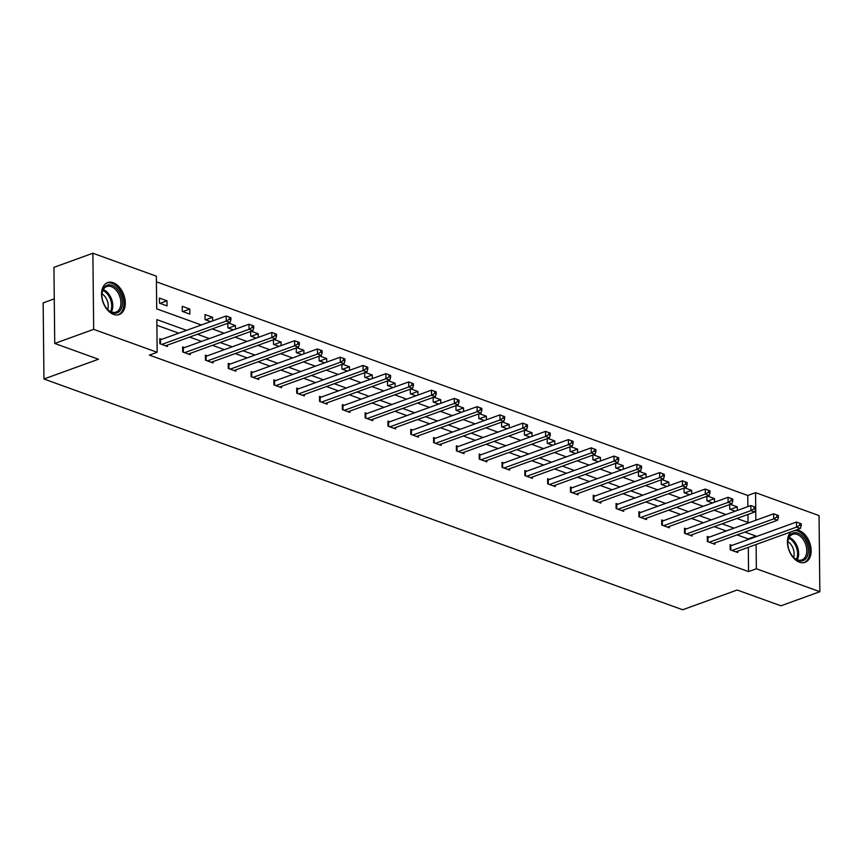 <?xml version="1.0" encoding="UTF-8"?>
<svg xmlns="http://www.w3.org/2000/svg" width="863" height="863" viewBox="0 0 863 863"><rect width="100%" height="100%" fill="white"/><g stroke="black" fill="none" stroke-linecap="round" stroke-linejoin="round"><path stroke-width="1.29" d="M796.204 529.968A16.98 11.014 -109.9 0 1 799.138 530.54A16.98 11.014 -109.9 0 1 810.756 546.646A16.98 11.014 -109.9 0 1 805.082 562.331A16.98 11.014 -109.9 0 1 799.462 562.201A16.98 11.014 -109.9 0 1 788.307 548.102A16.98 11.014 -109.9 0 1 791.177 531.791M113.592 314.402A16.98 11.014 -109.9 0 1 101.963 298.296A16.98 11.014 -109.9 0 1 107.638 282.611A16.98 11.014 -109.9 0 1 113.258 282.74A16.98 11.014 -109.9 0 1 124.887 298.846A16.98 11.014 -109.9 0 1 119.213 314.542A16.98 11.014 -109.9 0 1 113.592 314.402M54.272 298.857L43.15 302.891L43.948 378.997L682.676 609.763L737.185 590.012L780.918 605.804L819.85 591.705L756.355 568.76L756.107 544.499M43.948 378.997L98.458 359.245L54.736 343.452L53.938 267.347L92.88 253.237L156.365 276.182L156.71 308.857L201.359 324.984M747.887 506.624L747.768 495.481L156.43 281.834M747.768 495.481L755.557 492.654L819.052 515.599L819.85 591.705M54.736 343.452L93.679 329.353L92.88 253.237M709.192 537.142L707.293 536.452L707.347 541.533L714.952 544.273L714.942 542.903M663.571 520.659L661.673 519.968L661.727 525.049L669.332 527.789L669.31 526.419M617.951 504.175L616.053 503.485L616.106 508.566L623.701 511.306L623.69 509.936M572.331 487.692L570.421 487.002L570.475 492.083L578.081 494.823L578.07 493.453M526.7 471.209L524.801 470.518L524.855 475.599L532.46 478.339L532.439 476.969M481.079 454.725L479.181 454.035L479.235 459.116L486.84 461.856L486.818 460.486M435.459 438.242L433.55 437.563L433.604 442.633L441.209 445.373L441.198 444.003M389.828 421.759L387.929 421.079L387.983 426.149L395.588 428.9L395.578 427.53M344.208 405.276L342.309 404.596L342.363 409.666L349.968 412.417L349.947 411.047M298.587 388.792L296.678 388.113L296.732 393.183L304.337 395.934L304.326 394.564M252.956 372.309L251.057 371.629L251.111 376.7L258.717 379.45L258.706 378.08M207.336 355.826L205.437 355.146L205.491 360.216L213.096 362.967L213.075 361.597M161.715 339.342L159.817 338.663L159.86 343.733L167.465 346.484L167.454 345.114M748.232 539.504L748.232 538.911L737.088 534.887M726.247 530.972L714.273 526.646M703.431 522.73L691.457 518.404M680.616 514.488L668.652 510.162M657.811 506.247L645.837 501.921M634.995 498.005L623.021 493.679M612.18 489.763L600.216 485.438M589.375 481.522L577.401 477.196M566.56 473.28L554.585 468.954M543.744 465.038L531.781 460.713M520.939 456.797L508.965 452.471M498.124 448.555L486.149 444.229M475.308 440.313L463.345 435.988M452.503 432.072L440.529 427.746M429.688 423.83L417.714 419.504M406.872 415.588L394.909 411.263M384.067 407.347L372.093 403.021M361.252 399.105L349.278 394.779M338.436 390.863L326.473 386.538M315.631 382.622L303.657 378.296M292.816 374.38L280.853 370.054M270.011 366.139L258.037 361.813M247.196 357.897L235.221 353.571M224.38 349.655L212.417 345.329M201.575 341.414L189.601 337.088M178.76 333.172L156.883 325.265M186.548 330.346L156.829 319.612L157.163 352.287L149.375 355.103L748.566 571.586L748.318 547.325M184.52 347.584L182.622 346.904L182.676 351.975L190.281 354.725L190.27 353.355M230.151 364.067L228.253 363.388L228.296 368.458L235.901 371.209L235.89 369.839M275.772 380.551L273.873 379.871L273.927 384.941L281.532 387.692L281.511 386.322M321.392 397.034L319.493 396.354L319.547 401.424L327.153 404.175L327.142 402.805M367.023 413.517L365.114 412.838L365.168 417.908L372.773 420.659L372.762 419.289M412.643 430.001L410.745 429.321L410.799 434.391L418.404 437.142L418.382 435.761M458.264 446.484L456.365 445.793L456.419 450.874L464.024 453.614L464.014 452.244M503.895 462.967L501.986 462.277L502.039 467.358L509.645 470.098L509.634 468.728M549.515 479.45L547.617 478.76L547.671 483.841L555.265 486.581L555.254 485.211M595.136 495.934L593.237 495.243L593.291 500.324L600.896 503.064L600.875 501.694M640.767 512.417L638.857 511.727L638.911 516.808L646.516 519.548L646.506 518.178M686.387 528.9L684.488 528.21L684.542 533.291L692.137 536.031L692.126 534.661M732.007 545.384L730.109 544.693L730.163 549.774L737.768 552.514L737.746 551.144M748.566 571.586L756.355 568.76M157.163 352.287L93.679 329.353M756.02 536.689L756.01 536.085L744.866 532.061M755.848 520.238L755.557 492.654M212.201 328.9L224.164 333.226M235.006 337.142L246.98 341.468M257.821 345.383L269.795 349.709M280.637 353.625L292.6 357.951M303.442 361.867L315.416 366.192M326.257 370.108L338.231 374.434M349.073 378.35L361.036 382.676M371.877 386.592L383.852 390.917M394.693 394.833L406.667 399.159M417.509 403.075L429.472 407.401M440.313 411.317L452.288 415.642M463.129 419.558L475.103 423.884M485.945 427.8L497.908 432.126M508.749 436.042L520.723 440.367M531.565 444.283L543.539 448.609M554.37 452.525L566.344 456.851M577.185 460.766L589.159 465.092M600.001 469.008L611.964 473.334M622.806 477.25L634.78 481.576M645.621 485.491L657.595 489.817M668.437 493.733L680.4 498.059M691.241 501.975L703.216 506.301M714.057 510.216L726.031 514.542M736.873 518.458L748.836 522.784M734.035 528.145L722.061 523.819M711.22 519.904L699.246 515.578M688.404 511.662L676.441 507.336M665.6 503.42L653.625 499.094M642.784 495.179L630.81 490.853M619.968 486.937L608.005 482.611M597.164 478.695L585.19 474.37M574.348 470.454L562.374 466.128M551.533 462.212L539.569 457.886M528.728 453.97L516.754 449.645M505.912 445.729L493.938 441.403M483.097 437.487L471.133 433.161M460.292 429.245L448.318 424.92M437.476 421.004L425.502 416.678M414.661 412.762L402.697 408.436M391.856 404.52L379.882 400.195M369.04 396.279L357.066 391.953M346.225 388.037L334.261 383.711M323.42 379.796L311.446 375.47M300.604 371.554L288.63 367.228M277.789 363.312L265.826 358.986M254.984 355.071L243.01 350.745M232.169 346.829L220.194 342.503M209.353 338.587L197.39 334.261M748.059 522.503L747.973 514.434M735.287 511.187L729.731 509.181L729.688 504.553M730.303 504.326L737.282 506.851L737.326 510.454M712.471 502.946L706.926 500.939L706.873 496.311M707.487 496.085L714.478 498.609L714.51 502.212M689.666 494.704L684.111 492.697L684.068 488.07M684.683 487.843L691.662 490.367L691.705 493.97M666.851 486.462L661.295 484.456L661.252 479.828M661.867 479.601L668.847 482.126L668.89 485.729M644.035 478.221L638.491 476.214L638.437 471.586M639.052 471.36L646.042 473.884L646.074 477.487M621.231 469.979L615.675 467.973L615.632 463.345M616.247 463.118L623.226 465.642L623.269 469.245M598.415 461.737L592.859 459.731L592.816 455.103M593.431 454.887L600.411 457.401L600.454 461.004M575.599 453.496L570.055 451.489L570.001 446.861M570.616 446.646L577.606 449.159L577.638 452.762M552.795 445.254L547.239 443.248L547.196 438.62M547.811 438.404L554.79 440.917L554.833 444.521M529.979 437.012L524.434 435.006L524.38 430.378M524.995 430.162L531.975 432.676L532.018 436.279M507.164 428.771L501.619 426.764L501.565 422.136M502.18 421.921L509.17 424.434L509.202 428.037M484.359 420.529L478.803 418.523L478.76 413.895M479.375 413.679L486.354 416.193L486.398 419.796M461.543 412.287L455.998 410.281L455.944 405.653M456.559 405.437L463.55 407.951L463.582 411.554M438.738 404.046L433.183 402.039L433.129 397.411M433.744 397.196L440.734 399.709L440.766 403.312M415.923 395.804L410.367 393.798L410.324 389.17M410.939 388.954L417.919 391.478L417.962 395.071M393.107 387.563L387.563 385.556L387.509 380.928M388.123 380.712L395.114 383.237L395.146 386.829M370.303 379.321L364.747 377.314L364.693 372.687M365.308 372.471L372.298 374.995L372.331 378.587M347.487 371.079L341.931 369.073L341.888 364.445M342.503 364.229L349.483 366.753L349.526 370.346M324.671 362.838L319.127 360.831L319.073 356.203M319.688 355.988L326.678 358.512L326.71 362.104M301.867 354.596L296.311 352.589L296.268 347.962M296.883 347.746L303.862 350.27L303.895 353.862M279.051 346.354L273.495 344.348L273.452 339.72M274.067 339.504L281.047 342.028L281.09 345.621M256.235 338.113L250.691 336.106L250.637 331.478M251.252 331.263L258.242 333.787L258.274 337.379M233.431 329.871L227.875 327.864L227.832 323.237M228.447 323.021L235.426 325.545L235.459 329.137M210.615 321.629L205.06 319.623L205.006 314.553L212.611 317.304L212.654 320.896M189.86 314.132L182.255 311.381L182.201 306.311L189.806 309.062L189.86 314.132M167.044 305.89L159.439 303.14L159.385 298.069L166.991 300.82L167.044 305.89M748.232 538.911L756.01 536.085M160 303.345L166.991 300.82M182.816 311.586L189.806 309.062M205.631 319.828L212.611 317.304M228.436 328.069L235.426 325.545M251.252 336.311L258.242 333.787M274.067 344.553L281.047 342.028M296.872 352.794L303.862 350.27M319.688 361.036L326.678 358.512M342.503 369.278L349.483 366.753M365.308 377.519L372.298 374.995M388.123 385.761L395.114 383.237M410.939 394.003L417.919 391.478M433.744 402.244L440.734 399.709M456.559 410.486L463.55 407.951M479.375 418.728L486.354 416.193M502.18 426.969L509.17 424.434M524.995 435.211L531.975 432.676M547.811 443.453L554.79 440.917M570.616 451.694L577.606 449.159M593.431 459.936L600.411 457.401M616.247 468.178L623.226 465.642M639.052 476.419L646.042 473.884M661.867 484.661L668.847 482.126M684.672 492.902L691.662 490.367M707.487 501.144L714.478 498.609M730.303 509.386L737.282 506.851M161.769 344.423L226.246 321.058L230.043 322.438L165.567 345.793M159.828 339.957A2.179 0.787 179.4 0 0 160.464 339.795L226.192 315.987L230.896 317.735L229.375 317.185L229.396 319.224L230.917 319.763L230.896 317.735M229.396 319.224L226.246 321.058L226.192 315.987L229.375 317.185M230.043 322.438L230.917 319.763M184.574 352.665L249.062 329.299L252.859 330.68L188.382 354.035M182.632 348.199A2.179 0.787 179.4 0 0 183.28 348.037L249.008 324.229L253.711 325.977L252.19 325.427L252.212 327.465L253.733 328.005L253.711 325.977M252.212 327.465L249.062 329.299L249.008 324.229L252.19 325.427M252.859 330.68L253.733 328.005M207.39 360.907L271.867 337.541L275.675 338.922L211.187 362.277M205.448 356.441A2.179 0.787 179.4 0 0 206.095 356.279L271.813 332.471L276.516 334.218L274.995 333.668L275.017 335.707L276.538 336.246L276.516 334.218M275.017 335.707L271.867 337.541L271.813 332.471L274.995 333.668M275.675 338.922L276.538 336.246M103.366 302.665A14.693 9.536 -109.9 0 1 101.92 294.574A14.693 9.536 -109.9 0 1 109.655 284.844A14.693 9.536 -109.9 0 1 120.993 295.383A14.693 9.536 -109.9 0 1 119.536 311.338A14.693 9.536 -109.9 0 1 107.152 309.019A14.693 9.536 -109.9 0 1 103.366 302.665M106.947 308.781A13.603 8.824 70.1 0 0 116.03 312.104A13.603 8.824 70.1 0 0 119.569 295.944A13.603 8.824 70.1 0 0 106.764 286.516A13.603 8.824 70.1 0 0 101.91 294.887M102.007 293.819A10.712 6.947 -109.9 0 1 107.195 300.507A10.712 6.947 -109.9 0 1 107.702 309.537M117.994 314.866A16.872 10.949 70.1 0 0 122.309 294.855A16.872 10.949 70.1 0 0 106.505 283.14M789.235 550.465A14.693 9.536 -109.9 0 1 787.8 542.374A14.693 9.536 -109.9 0 1 795.535 532.633A14.693 9.536 -109.9 0 1 806.873 543.183A14.693 9.536 -109.9 0 1 805.406 559.138A14.693 9.536 -109.9 0 1 793.032 556.808A14.693 9.536 -109.9 0 1 789.235 550.465M792.817 556.57A13.603 8.824 70.1 0 0 801.91 559.893A13.603 8.824 70.1 0 0 805.438 543.733A13.603 8.824 70.1 0 0 792.644 534.316A13.603 8.824 70.1 0 0 787.79 542.687M787.876 541.619A10.712 6.947 -109.9 0 1 793.065 548.307A10.712 6.947 -109.9 0 1 793.572 557.336M803.874 562.654A16.872 10.949 70.1 0 0 808.178 542.644A16.872 10.949 70.1 0 0 794.672 530.529M230.205 369.148L294.682 345.783L298.479 347.163L234.002 370.518M228.264 364.682A2.179 0.787 179.4 0 0 228.9 364.52L294.628 340.712L299.332 342.46L297.811 341.91L297.832 343.938L299.353 344.488L299.332 342.46M297.832 343.938L294.682 345.783L294.628 340.712L297.811 341.91M298.479 347.163L299.353 344.488M253.01 377.39L317.498 354.024L321.295 355.405L256.818 378.76M251.068 372.924A2.179 0.787 179.4 0 0 251.716 372.762L317.444 348.954L322.147 350.702L320.626 350.151L320.648 352.18L322.169 352.73L322.147 350.702M320.648 352.18L317.498 354.024L317.444 348.954L320.626 350.151M321.295 355.405L322.169 352.73M275.826 385.632L340.302 362.266L344.11 363.647L279.623 387.002M273.884 381.166A2.179 0.787 179.4 0 0 274.531 381.004L340.249 357.196L344.952 358.943L343.431 358.393L343.452 360.421L344.973 360.971L344.952 358.943M343.452 360.421L340.302 362.266L340.249 357.196L343.431 358.393M344.11 363.647L344.973 360.971M298.641 393.873L363.118 370.507L366.915 371.888L302.438 395.243M296.699 389.407A2.179 0.787 179.4 0 0 297.336 389.245L363.064 365.437L367.767 367.185L366.246 366.635L366.268 368.663L367.789 369.213L367.767 367.185M366.268 368.663L363.118 370.507L363.064 365.437L366.246 366.635M366.915 371.888L367.789 369.213M321.446 402.115L385.934 378.749L389.731 380.13L325.254 403.485M319.504 397.649A2.179 0.787 179.4 0 0 320.151 397.487L385.88 373.679L390.583 375.427L389.062 374.876L389.084 376.904L390.594 377.455L390.583 375.427M389.084 376.904L385.934 378.749L385.88 373.679L389.062 374.876M389.731 380.13L390.594 377.455M344.261 410.357L408.738 386.991L412.546 388.372L348.059 411.727M342.32 405.89A2.179 0.787 179.4 0 0 342.956 405.729L408.684 381.921L413.388 383.668L411.867 383.118L411.888 385.146L413.409 385.696L413.388 383.668M411.888 385.146L408.738 386.991L408.684 381.921L411.867 383.118M412.546 388.372L413.409 385.696M367.077 418.598L431.554 395.232L435.351 396.613L370.874 419.968M365.135 414.132A2.179 0.787 179.4 0 0 365.772 413.97L431.5 390.162L436.203 391.91L434.682 391.36L434.704 393.388L436.225 393.938L436.203 391.91M434.704 393.388L431.554 395.232L431.5 390.162L434.682 391.36M435.351 396.613L436.225 393.938M389.882 426.84L454.37 403.474L458.167 404.855L393.69 428.21M387.94 422.374A2.179 0.787 179.4 0 0 388.587 422.212L454.316 398.404L459.008 400.152L457.487 399.601L457.509 401.629L459.03 402.18L459.008 400.152M457.509 401.629L454.37 403.474L454.316 398.404L457.487 399.601M458.167 404.855L459.03 402.18M412.697 435.081L477.174 411.716L480.982 413.097L416.495 436.451M410.756 430.615A2.179 0.787 179.4 0 0 411.392 430.454L477.12 406.646L481.824 408.393L480.303 407.843L480.324 409.871L481.845 410.421L481.824 408.393M480.324 409.871L477.174 411.716L477.12 406.646L480.303 407.843M480.982 413.097L481.845 410.421M435.513 443.323L499.99 419.957L503.787 421.338L439.31 444.693M433.571 438.857A2.179 0.787 179.4 0 0 434.208 438.695L499.936 414.887L504.639 416.635L503.118 416.085L503.14 418.113L504.661 418.663L504.639 416.635M503.14 418.113L499.99 419.957L499.936 414.887L503.118 416.085M503.787 421.338L504.661 418.663M458.318 451.554L522.795 428.199L526.603 429.58L462.126 452.935M456.376 447.099A2.179 0.787 179.4 0 0 457.023 446.937L522.751 423.129L527.444 424.876L525.923 424.326L525.945 426.354L527.466 426.905L527.444 424.876M525.945 426.354L522.795 428.199L522.751 423.129L525.923 424.326M526.603 429.58L527.466 426.905M481.133 459.796L545.61 436.441L549.418 437.821L484.93 461.176M479.192 455.34A2.179 0.787 179.4 0 0 479.828 455.179L545.556 431.371L550.26 433.118L548.739 432.568L548.76 434.596L550.281 435.146L550.26 433.118M548.76 434.596L545.61 436.441L545.556 431.371L548.739 432.568M549.418 437.821L550.281 435.146M503.949 468.037L568.426 444.682L572.223 446.063L507.746 469.418M502.007 463.582A2.179 0.787 179.4 0 0 502.644 463.42L568.372 439.612L573.075 441.36L571.554 440.81L571.576 442.838L573.097 443.388L573.075 441.36M571.576 442.838L568.426 444.682L568.372 439.612L571.554 440.81M572.223 446.063L573.097 443.388M526.754 476.279L591.231 452.924L595.039 454.305L530.562 477.66M524.812 471.824A2.179 0.787 179.4 0 0 525.459 471.662L591.187 447.854L595.88 449.601L594.359 449.051L594.38 451.079L595.902 451.629L595.88 449.601M594.38 451.079L591.231 452.924L591.187 447.854L594.359 449.051M595.039 454.305L595.902 451.629M549.569 484.521L614.046 461.166L617.854 462.546L553.366 485.901M547.627 480.065A2.179 0.787 179.4 0 0 548.264 479.904L613.992 456.096L618.695 457.843L617.174 457.293L617.196 459.321L618.717 459.871L618.695 457.843M617.196 459.321L614.046 461.166L613.992 456.096L617.174 457.293M617.854 462.546L618.717 459.871M572.374 492.762L636.862 469.407L640.659 470.788L576.182 494.143M570.443 488.307A2.179 0.787 179.4 0 0 571.079 488.145L636.808 464.337L641.511 466.085L639.99 465.535L640.012 467.563L641.533 468.113L641.511 466.085M640.012 467.563L636.862 469.407L636.808 464.337L639.99 465.535M640.659 470.788L641.533 468.113M595.19 501.004L659.666 477.649L663.474 479.03L598.998 502.385M593.248 496.549A2.179 0.787 179.4 0 0 593.895 496.387L659.612 472.579L664.316 474.326L662.795 473.776L662.816 475.804L664.337 476.354L664.316 474.326M662.816 475.804L659.666 477.649L659.612 472.579L662.795 473.776M663.474 479.03L664.337 476.354M618.005 509.246L682.482 485.891L686.279 487.271L621.802 510.626M616.063 504.79A2.179 0.787 179.4 0 0 616.7 504.628L682.428 480.82L687.131 482.568L685.61 482.018L685.632 484.046L687.153 484.596L687.131 482.568M685.632 484.046L682.482 485.891L682.428 480.82L685.61 482.018M686.279 487.271L687.153 484.596M640.81 517.487L705.298 494.132L709.095 495.513L644.618 518.868M638.879 513.032A2.179 0.787 179.4 0 0 639.515 512.87L705.244 489.062L709.947 490.81L708.426 490.26L708.447 492.288L709.969 492.838L709.947 490.81M708.447 492.288L705.298 494.132L705.244 489.062L708.426 490.26M709.095 495.513L709.969 492.838M663.625 525.729L728.102 502.374L731.91 503.755L667.433 527.11M661.684 521.274A2.179 0.787 179.4 0 0 662.331 521.112L728.048 497.304L732.752 499.051L731.231 498.501L731.252 500.529L732.773 501.079L732.752 499.051M731.252 500.529L728.102 502.374L728.048 497.304L731.231 498.501M731.91 503.755L732.773 501.079M686.441 533.97L750.918 510.616L754.715 511.996L690.238 535.351M684.499 529.515A2.179 0.787 179.4 0 0 685.136 529.353L750.864 505.545L755.567 507.293L754.046 506.743L754.068 508.771L755.589 509.321L755.567 507.293M754.068 508.771L750.918 510.616L750.864 505.545L754.046 506.743M754.715 511.996L755.589 509.321M709.246 542.212L773.733 518.857L777.531 520.227L713.054 543.593M707.315 537.757A2.179 0.787 179.4 0 0 707.951 537.595L773.68 513.787L778.383 515.535L776.862 514.984L776.883 517.013L778.404 517.563L778.383 515.535M776.883 517.013L773.733 518.857L773.68 513.787L776.862 514.984M777.531 520.227L778.404 517.563M732.061 550.454L796.538 527.099L800.346 528.469L735.859 551.835M730.12 545.999A2.179 0.787 179.4 0 0 730.767 545.837L796.484 522.029L801.188 523.776L799.667 523.226L799.688 525.254L801.209 525.804L801.188 523.776M799.688 525.254L796.538 527.099L796.484 522.029L799.667 523.226M800.346 528.469L801.209 525.804M160.507 343.97L160.464 339.795M183.323 352.212L183.28 348.037M206.138 360.454L206.095 356.279M103.301 289.623A13.603 8.824 -109.9 0 1 111.456 298.878A13.603 8.824 -109.9 0 1 111.381 311.942M110.529 311.565A13.161 8.533 70.1 0 0 110.41 299.267A13.161 8.533 70.1 0 0 102.88 290.453M789.181 537.412A13.603 8.824 -109.9 0 1 797.326 546.678A13.603 8.824 -109.9 0 1 797.261 559.731M796.409 559.353A13.161 8.533 70.1 0 0 796.29 547.066A13.161 8.533 70.1 0 0 788.76 538.253M228.943 368.695L228.9 364.52M251.759 376.937L251.716 372.762M274.574 385.178L274.531 381.004M297.379 393.42L297.336 389.245M320.195 401.662L320.151 397.487M343.01 409.893L342.956 405.729M365.815 418.134L365.772 413.97M388.63 426.376L388.587 422.212M411.446 434.618L411.392 430.454M434.251 442.859L434.208 438.695M457.066 451.101L457.023 446.937M479.871 459.343L479.828 455.179M502.687 467.584L502.644 463.42M525.502 475.826L525.459 471.662M548.307 484.067L548.264 479.904M571.123 492.309L571.079 488.145M593.938 500.551L593.895 496.387M616.743 508.792L616.7 504.628M639.559 517.034L639.515 512.87M662.374 525.276L662.331 521.112M685.179 533.517L685.136 529.353M707.994 541.759L707.951 537.595M730.81 550.001L730.767 545.837"/></g></svg>
